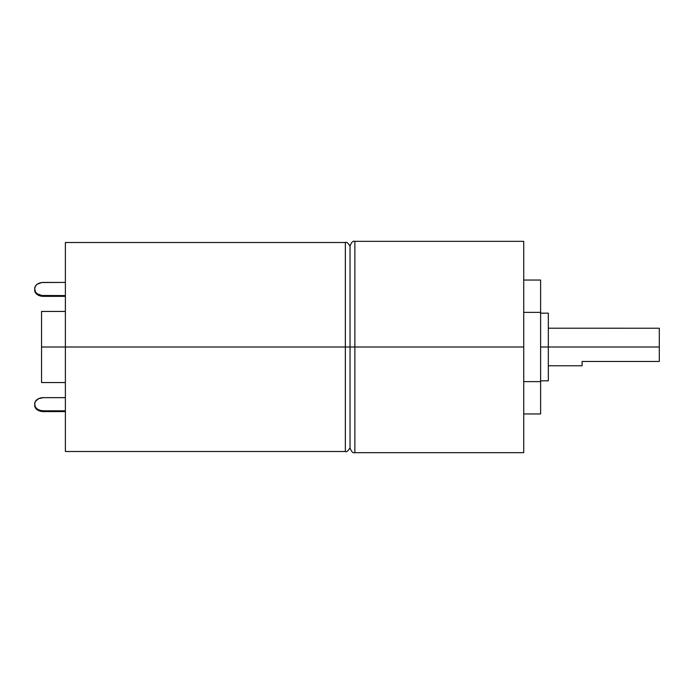 <?xml version="1.0" encoding="UTF-8"?>
<svg xmlns="http://www.w3.org/2000/svg" width="694" height="694" viewBox="0 0 694 694"><rect width="100%" height="100%" fill="white"/><g stroke="black" fill="none" stroke-linecap="round" stroke-linejoin="round"><path stroke-width="1.04" d="M523.727 452.661L354.868 452.661L354.868 347L523.727 347L523.727 241.339L523.727 452.661L523.727 347L354.868 347L354.868 452.661L354.868 347L41.553 347L41.553 382.559L41.553 311.441L41.553 347L65.383 347L65.383 451.499L65.383 242.501L65.383 347L345.352 347L345.352 451.499C346.445 452.306 348.006 451.083 350.036 447.838L350.036 347L350.036 447.838L350.036 347L345.352 347L345.352 242.501L65.383 242.501M540.617 313.176L548.329 313.176L548.329 347L659.3 347L659.3 361.47L582.101 361.47L582.101 365.764L582.101 361.47L659.3 361.47L659.3 347L540.617 347L548.329 347L548.329 380.824L548.329 328.21L659.3 328.236L659.3 347L659.3 328.236M548.329 313.176L548.329 328.21M540.617 413.962L540.617 381.631L523.727 381.631L540.617 381.631L540.617 312.369L523.727 312.369L540.617 312.369L540.617 280.038L540.617 413.962L523.727 413.962M523.727 241.339L354.868 241.339L354.868 347L350.036 347L350.036 246.162C351.364 242.275 352.968 240.662 354.868 241.339L354.868 347M345.352 347L345.352 242.501C346.445 241.694 348.006 242.917 350.036 246.162M65.383 410.831L43.384 410.831L40.061 410.362L37.242 409.035L35.359 407.04L34.7 403.804L35.359 401.453L38.56 398.694L43.384 397.662L65.383 397.662L43.384 397.662A8.684 6.142 180 0 0 34.7 403.804L35.359 407.786L37.242 409.781L40.061 411.117L65.383 411.577L43.384 411.577L43.384 410.831A8.684 6.142 180 0 1 34.7 404.689L34.7 405.443A8.684 6.142 0 0 0 43.384 411.577L43.384 410.831L65.383 410.831M65.383 282.423L41.692 282.536L37.242 284.219L35.359 286.214L34.7 288.557A8.684 6.142 180 0 1 43.384 282.423L65.383 282.423M34.7 290.196L35.359 292.547L37.242 294.542L41.692 296.217L65.383 296.338L43.384 296.338L43.384 295.592L65.383 295.592L41.692 295.471L37.242 293.788L35.359 291.801L34.7 288.557L34.7 290.196A8.684 6.142 0 0 0 43.384 296.338L43.384 295.592A8.684 6.142 180 0 1 34.7 289.45L34.7 290.196M65.383 382.559L41.553 382.559M345.352 451.499L65.383 451.499M354.868 452.661C352.968 453.338 351.364 451.725 350.036 447.838M582.101 365.764L548.329 365.764M540.617 380.824L548.329 380.824M540.617 280.038L523.727 280.038M65.383 311.441L41.553 311.441"/></g></svg>
